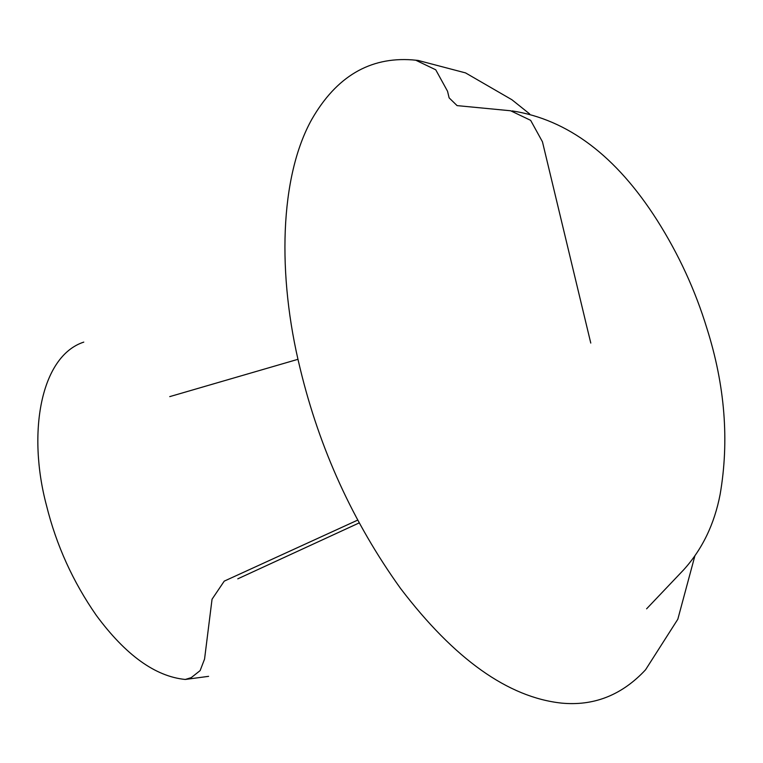 <?xml version="1.0" encoding="UTF-8"?>
<svg xmlns="http://www.w3.org/2000/svg" width="763" height="763" viewBox="0 0 763 763"><rect width="100%" height="100%" fill="white"/><g stroke="black" fill="none" stroke-linecap="round" stroke-linejoin="round"><path stroke-width="1.14" d="M357.647 520.128L224.246 581.129L212.047 599.222L204.56 659.07L200.125 670.62L191.236 677.63L185.285 679.461C155.356 676.514 125.704 655.169 96.338 615.407C72.933 581.788 56.309 545.144 46.486 505.459C27.086 432.764 40.687 356.149 83.777 342.11M529.646 113.925L511.897 99.734L465.554 72.905L418.029 60.42L412.22 59.876L415.768 60.22L435.749 69.805L447.538 91.236L449.121 97.864L457.085 105.618L510.619 110.769L530.638 120.335L542.455 141.794L590.772 343.064M298.009 359.297L169.748 396.617M359.154 522.932L237.789 578.831M185.285 679.461L208.595 676.342M412.22 59.876C369.826 56.815 336.378 76.596 311.876 119.219C279.62 176.787 277.074 274.89 300.193 368.72C319.592 449.026 353.04 522.254 400.527 588.416C454.433 659.165 508.148 697.401 561.692 703.124C592.994 706.052 620.157 695.761 643.18 672.279L645.574 669.752L677.821 619.232L694.797 556.179M646.604 608.817L683.553 569.942C702.208 549.398 714.397 524.219 720.129 494.395C729.371 440.766 724.984 385.487 706.958 328.557C695.37 290.512 678.746 254.384 657.086 220.192C616.151 155.91 567.834 119.486 512.135 110.902"/></g></svg>
